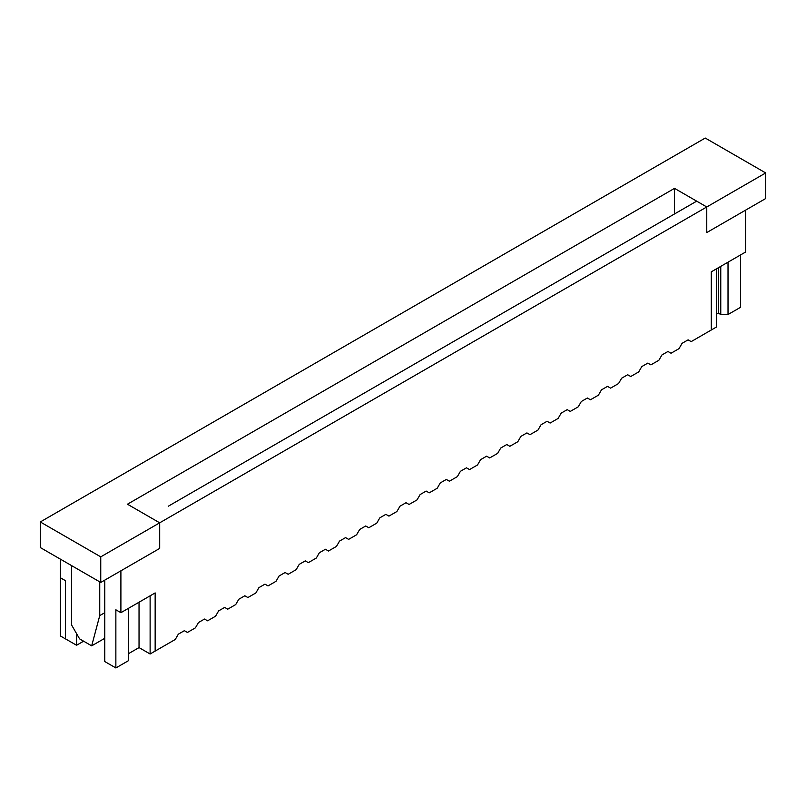 <?xml version="1.0" encoding="UTF-8"?>
<svg xmlns="http://www.w3.org/2000/svg" width="806" height="806" viewBox="0 0 806 806"><rect width="100%" height="100%" fill="white"/><g stroke="black" fill="none" stroke-linecap="round" stroke-linejoin="round"><path stroke-width="1.21" d="M60.45 577.791L65.487 580.703L60.43 577.811L60.43 635.974L65.467 638.886L60.43 635.974L60.45 559.183L60.45 577.791L65.487 580.703L65.467 638.886L65.467 580.713L60.45 577.791M155.155 651.087L150.118 653.998L139.035 647.591L150.118 653.998L155.155 651.087L155.155 592.914L150.118 595.825L150.118 653.998L150.118 595.825L155.155 592.914L155.155 651.087L175.265 639.48L155.155 651.087L155.155 592.914L155.155 651.087M65.487 638.866L76.57 645.263L83.623 641.193L76.57 645.263L65.487 638.866L65.487 580.703L65.487 638.866M716.333 327.095L711.295 329.997L716.333 327.095L716.333 268.922L711.295 271.834L711.295 329.997L711.295 271.834L716.333 268.922L716.333 327.095M195.415 627.844L187.435 632.448L184.373 630.675L187.435 632.448L195.415 627.844L198.478 622.534L204.523 619.048L207.585 620.811L215.565 616.207L218.628 610.898L224.673 607.412L227.735 609.185L235.715 604.571L238.778 599.271L244.823 595.775L247.885 597.548L255.865 592.944L258.928 587.634L264.973 584.149L268.035 585.912L276.015 581.307L279.078 575.998L285.123 572.512L288.185 574.275L296.165 569.671L299.228 564.371L305.273 560.875L308.335 562.648L316.315 558.044L319.377 552.735L325.423 549.249L328.485 551.012L336.465 546.408L339.528 541.098L345.573 537.612L348.635 539.375L356.615 534.771L359.678 529.471L365.723 525.975L368.785 527.749L376.765 523.144L379.828 517.835L385.873 514.339L388.935 516.112L396.915 511.508L399.978 506.198L406.023 502.712L409.085 504.475L417.065 499.871L420.127 494.562L426.173 491.076L429.235 492.849L437.215 488.245L440.278 482.935L446.323 479.439L449.385 481.212L457.365 476.608L460.428 471.298L466.473 467.812L469.535 469.576L477.515 464.971L480.578 459.662L486.623 456.176L489.685 457.949L497.665 453.345L500.728 448.035L506.773 444.539L509.835 446.312L517.815 441.708L520.878 436.399L526.923 432.913L529.985 434.676L537.965 430.072L541.028 424.762L547.072 421.276L550.135 423.049L558.115 418.435L561.178 413.135L567.223 409.639L570.285 411.413L578.265 406.808L581.327 401.499L587.373 398.013L590.435 399.776L598.415 395.172L601.478 389.862L607.523 386.376L610.585 388.139L618.565 383.535L621.628 378.236L627.673 374.74L630.735 376.513L638.715 371.909L641.778 366.599L647.822 363.103L650.885 364.876L658.865 360.272L661.928 354.962L667.973 351.476L671.035 353.24L679.015 348.635L682.077 343.326L688.123 339.84L691.185 341.613L711.295 329.997L711.295 271.834L745.55 252.056L745.55 210.175L706.761 232.571L706.761 206.971L159.689 522.822L159.689 548.423L120.9 570.809L120.9 612.691L155.155 592.914L120.9 612.691L120.9 570.809L159.689 548.423L159.689 522.822L706.761 206.971L696.686 201.157L678.048 211.918L696.686 201.157L706.761 206.971L706.761 232.571L745.55 210.175L745.55 252.056L711.295 271.834L711.295 329.997L691.185 341.613L688.123 339.84L691.185 341.613L688.123 339.84L682.077 343.326L679.015 348.635L671.035 353.24L667.973 351.476L671.035 353.24L667.973 351.476L661.928 354.962L658.865 360.272L650.885 364.876L647.822 363.103L650.885 364.876L647.822 363.103L641.778 366.599L638.715 371.909L630.735 376.513L627.673 374.74L630.735 376.513L627.673 374.74L621.628 378.236L618.565 383.535L610.585 388.139L607.523 386.376L610.585 388.139L607.523 386.376L601.478 389.862L598.415 395.172L590.435 399.776L587.373 398.013L590.435 399.776L587.373 398.013L581.327 401.499L578.265 406.808L570.285 411.413L567.223 409.639L570.285 411.413L567.223 409.639L561.178 413.135L558.115 418.435L550.135 423.049L547.072 421.276L550.135 423.049L547.072 421.276L541.028 424.762L537.965 430.072L529.985 434.676L526.923 432.913L529.985 434.676L526.923 432.913L520.878 436.399L517.815 441.708L509.835 446.312L506.773 444.539L509.835 446.312L506.773 444.539L500.728 448.035L497.665 453.345L489.685 457.949L486.623 456.176L489.685 457.949L486.623 456.176L480.578 459.662L477.515 464.971L469.535 469.576L466.473 467.812L469.535 469.576L466.473 467.812L460.428 471.298L457.365 476.608L449.385 481.212L446.323 479.439L449.385 481.212L446.323 479.439L440.278 482.935L437.215 488.245L429.235 492.849L426.173 491.076L429.235 492.849L426.173 491.076L420.127 494.562L417.065 499.871L409.085 504.475L406.023 502.712L409.085 504.475L406.023 502.712L399.978 506.198L396.915 511.508L388.935 516.112L385.873 514.339L388.935 516.112L385.873 514.339L379.828 517.835L376.765 523.144L368.785 527.749L365.723 525.975L368.785 527.749L365.723 525.975L359.678 529.471L356.615 534.771L348.635 539.375L345.573 537.612L348.635 539.375L345.573 537.612L339.528 541.098L336.465 546.408L328.485 551.012L325.423 549.249L328.485 551.012L325.423 549.249L319.377 552.735L316.315 558.044L308.335 562.648L305.273 560.875L308.335 562.648L305.273 560.875L299.228 564.371L296.165 569.671L288.185 574.275L285.123 572.512L288.185 574.275L285.123 572.512L279.078 575.998L276.015 581.307L268.035 585.912L264.973 584.149L268.035 585.912L264.973 584.149L258.928 587.634L255.865 592.944L247.885 597.548L244.823 595.775L247.885 597.548L244.823 595.775L238.778 599.271L235.715 604.571L227.735 609.185L224.673 607.412L227.735 609.185L224.673 607.412L218.628 610.898L215.565 616.207L207.585 620.811L204.523 619.048L207.585 620.811L204.523 619.048L198.478 622.534L195.415 627.844M178.328 634.171L184.373 630.675L187.435 632.448L184.373 630.675L178.328 634.171L175.265 639.48L178.328 634.171M168.252 506.249L678.048 211.918L168.252 506.249M76.57 633.637L76.57 645.263L76.57 633.637M128.356 660.739L115.863 667.952L104.78 661.555L115.863 667.952L115.863 609.789L120.9 612.691L115.863 609.789L115.863 667.952L128.356 660.739L128.356 608.389L128.356 660.739M139.035 647.591L128.356 653.757L139.035 647.591L139.035 602.223L139.035 647.591M104.78 580.119L104.78 661.555L104.78 580.119M740.513 254.968L740.513 307.318L728.02 314.531L720.765 314.531L718.348 313.131L716.333 314.3L718.348 313.131L720.765 314.531L720.765 266.363L720.765 314.531L728.02 314.531L740.513 307.318L740.513 254.968M149.614 517.009L159.689 522.822L149.614 517.009M728.02 262.172L728.02 314.531L728.02 262.172M718.348 267.763L718.348 313.131L718.348 267.763M159.689 548.423L100.75 582.446L40.3 547.546L100.75 582.446L100.75 556.855L159.689 522.822L127.449 504.213L674.521 188.362L706.761 206.971L706.761 232.571L765.7 198.538L706.761 232.571L706.761 206.971L765.7 172.947L706.761 206.971L674.521 188.362L127.449 504.213L159.689 522.822L100.75 556.855L40.3 521.956L100.75 556.855L100.75 582.446L159.689 548.423L159.689 522.822L159.689 548.423M765.7 198.538L765.7 172.947L765.7 198.538M705.25 138.048L765.7 172.947L705.25 138.048L40.3 521.956L40.3 547.546L40.3 521.956L705.25 138.048M674.521 213.953L674.521 188.362L674.521 213.953M71.532 565.58L71.532 624.912L79.593 638.866L91.683 645.848L99.743 615.603L99.743 581.861L99.743 615.603L104.78 612.691L99.743 615.603L91.683 645.848L79.593 638.866L71.532 624.912L71.532 565.58M104.78 638.292L91.683 645.848L104.78 638.292"/></g></svg>
